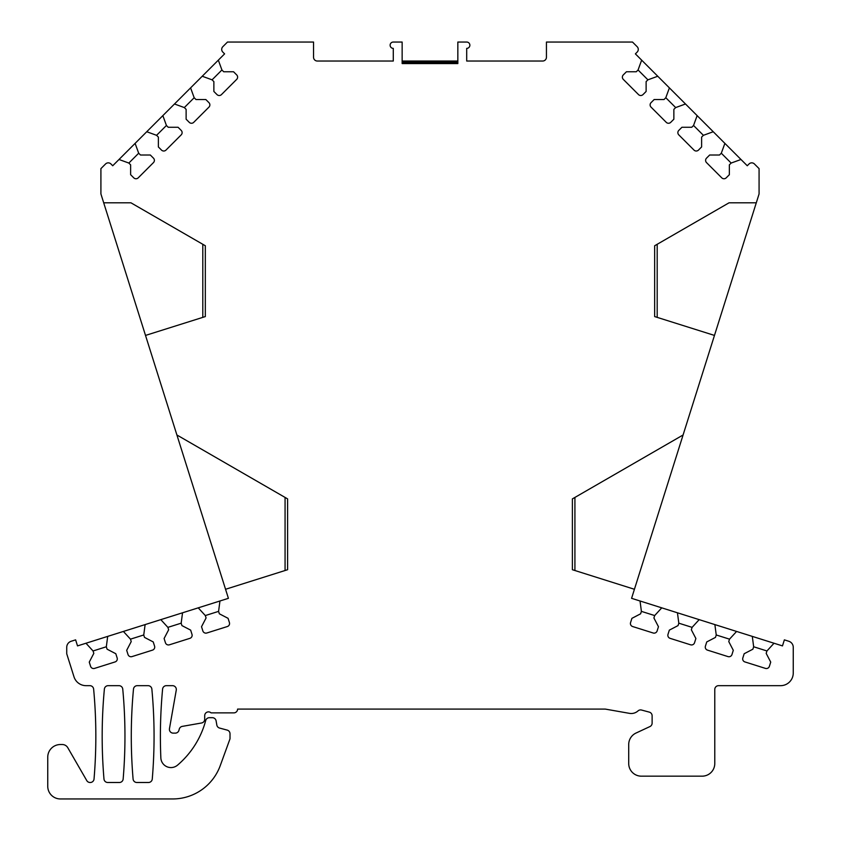 <?xml version="1.0" encoding="UTF-8"?>
<svg xmlns="http://www.w3.org/2000/svg" width="841" height="841" viewBox="0 0 841 841"><rect width="100%" height="100%" fill="white"/><g stroke="black" fill="none" stroke-linecap="round" stroke-linejoin="round"><path stroke-width="1.26" d="M638.067 69.982L647.906 79.832L646.119 81.619L646.119 91.459L642.987 94.591A3.164 3.164 0 0 1 638.519 94.591L623.297 79.38A3.164 3.164 0 0 1 623.297 74.902L626.429 71.769L636.28 71.769L638.067 69.982L641.651 60.142L635.386 53.877L637.173 52.079A3.795 3.795 0 0 0 637.173 46.718L632.506 42.05L546.44 42.05L546.44 57.241A3.795 3.795 0 0 1 542.645 61.036L466.702 61.036L466.702 48.379A3.164 3.164 0 0 0 469.867 45.214A3.164 3.164 0 0 0 466.702 42.05L457.84 42.05L457.84 63.569L402.145 63.569L402.145 42.05L393.283 42.05A3.164 3.164 0 0 0 390.119 45.214A3.164 3.164 0 0 0 393.283 48.379L393.283 61.036L317.341 61.036A3.795 3.795 0 0 1 313.546 57.241L313.546 42.05L227.48 42.05L222.812 46.718A3.795 3.795 0 0 0 222.812 52.079L224.6 53.877L218.334 60.142L221.919 69.982L223.706 71.769L233.556 71.769L236.689 74.902A3.164 3.164 0 0 1 236.689 79.38L221.467 94.591A3.164 3.164 0 0 1 216.999 94.591L213.866 91.459L213.866 81.619L212.079 79.832L221.919 69.982M457.84 62.297L402.145 62.297M457.84 61.036L402.145 61.036M123.154 779.018A506.293 506.293 0 0 0 122.754 689.115A3.795 3.795 0 0 0 118.97 685.667L108.153 685.667A3.795 3.795 0 0 0 104.379 689.115A506.293 506.293 0 0 0 103.979 779.018A3.795 3.795 0 0 0 107.764 782.498L119.369 782.498A3.795 3.795 0 0 0 123.154 779.018M205.33 245.751L205.33 316.573L202.797 317.362L202.797 244.289L205.33 245.751L130.923 202.797L103.695 202.797L100.909 193.935L100.909 168.621L105.567 163.963A3.795 3.795 0 0 1 110.938 163.963L112.726 165.751L119.002 159.485L128.841 163.059L130.628 164.857L130.628 174.697L133.761 177.829A3.164 3.164 0 0 0 138.239 177.829L153.451 162.618A3.164 3.164 0 0 0 153.451 158.14L150.318 155.007L140.479 155.007L138.681 153.22L135.107 143.38L146.744 131.732L156.584 135.317L158.371 137.104L158.371 146.954L161.504 150.087A3.164 3.164 0 0 0 165.982 150.087L181.193 134.875A3.164 3.164 0 0 0 181.193 130.397L178.061 127.264L168.221 127.264L166.434 125.477L162.849 115.627L174.486 103.99L184.326 107.574L186.124 109.362L186.124 119.212L189.257 122.344A3.164 3.164 0 0 0 193.724 122.344L208.946 107.122A3.164 3.164 0 0 0 208.946 102.655L205.814 99.522L195.964 99.522L194.176 97.724L190.592 87.884L202.229 76.247L212.079 79.832M103.695 202.797L145.514 335.422L205.33 316.573M145.514 335.422L176.904 434.986L287.601 498.892L287.601 569.714L225.556 589.278L228.405 598.329L219.953 600.989L218.586 611.375L219.354 613.793L228.079 618.335L229.414 622.561A3.164 3.164 0 0 1 227.354 626.534L206.823 633A3.164 3.164 0 0 1 202.86 630.939L201.525 626.713L206.077 617.977L205.309 615.559L218.586 611.375M634.429 589.278L683.081 434.986L572.385 498.892L572.385 569.714L634.429 589.278L631.58 598.329L640.033 600.989L641.399 611.375L640.632 613.793L631.906 618.335L630.571 622.561A3.164 3.164 0 0 0 632.632 626.534L653.163 633A3.164 3.164 0 0 0 657.126 630.939L658.461 626.713L653.909 617.977L654.676 615.559L661.751 607.843L677.447 612.795L678.813 623.181L678.056 625.588L669.32 630.14L667.996 634.366A3.164 3.164 0 0 0 670.056 638.33L690.577 644.805A3.164 3.164 0 0 0 694.55 642.734L695.885 638.508L691.334 629.772L692.101 627.365L699.176 619.638L714.871 624.59L716.238 634.976L715.481 637.394L706.745 641.935L705.41 646.161A3.164 3.164 0 0 0 707.481 650.125L728.001 656.6A3.164 3.164 0 0 0 731.975 654.529L733.299 650.314L728.758 641.578L729.515 639.16L736.59 631.444L752.296 636.385L753.662 646.771L752.895 649.189L744.169 653.73L742.834 657.956A3.164 3.164 0 0 0 744.905 661.93L765.426 668.395A3.164 3.164 0 0 0 769.389 666.335L770.724 662.109L766.183 653.373L766.939 650.966L774.014 643.239L782.466 645.899L784.369 639.864L788.826 641.273A6.329 6.329 0 0 1 793.252 647.307L793.252 673.01A12.657 12.657 0 0 1 780.595 685.667L718.582 685.667A3.795 3.795 0 0 0 714.776 689.462L714.776 763.512A12.657 12.657 0 0 1 702.119 776.169L641.368 776.169A12.657 12.657 0 0 1 628.711 763.512L628.711 744.516A12.657 12.657 0 0 1 636.017 733.047L649.935 726.561A3.795 3.795 0 0 0 652.122 723.123L652.122 715.796A3.795 3.795 0 0 0 649.315 712.127L641.557 710.046A3.795 3.795 0 0 0 638.035 710.897A10.124 10.124 0 0 1 629.488 713.357L605.562 709.142A3.795 3.795 0 0 0 604.9 709.089L237.604 709.089A3.795 3.795 0 0 1 233.809 712.884L211.07 712.884A3.795 3.795 0 0 0 204.699 715.67L204.699 719.244A3.795 3.795 0 0 1 201.556 722.987L182.266 726.382A3.795 3.795 0 0 0 179.259 729.136L178.944 730.314A3.795 3.795 0 0 1 175.275 733.131L173.204 733.131A3.795 3.795 0 0 1 169.462 728.674L176.263 690.125A3.795 3.795 0 0 0 172.521 685.667L166.381 685.667A3.795 3.795 0 0 0 162.597 689.115A506.293 506.293 0 0 0 160.852 757.878A10.124 10.124 0 0 0 177.535 765.152A88.599 88.599 0 0 0 205.677 720.621L205.709 720.506A3.795 3.795 0 0 1 209.377 717.688L212.352 717.688A3.795 3.795 0 0 1 216.095 720.832L216.831 725.058A3.795 3.795 0 0 0 219.596 728.064L227.196 730.104A3.795 3.795 0 0 1 230.014 733.773L230.014 738.818L220.247 765.636A50.628 50.628 0 0 1 172.668 798.95L60.405 798.95A12.657 12.657 0 0 1 47.748 786.293L47.748 757.184A12.657 12.657 0 0 1 60.405 744.527L62.297 744.527A6.329 6.329 0 0 1 67.774 747.691L86.77 780.595A3.795 3.795 0 0 0 90.061 782.498L90.25 782.498A3.795 3.795 0 0 0 94.034 779.018A506.293 506.293 0 0 0 93.635 689.115A3.795 3.795 0 0 0 89.861 685.667L86.066 685.667A12.657 12.657 0 0 1 73.997 676.816L66.733 653.783L66.733 647.307A6.329 6.329 0 0 1 71.159 641.273L75.616 639.864L77.519 645.899L85.971 643.239L93.046 650.966L93.814 653.373L89.262 662.109L90.597 666.335A3.164 3.164 0 0 0 94.56 668.395L115.08 661.93A3.164 3.164 0 0 0 117.151 657.956L115.816 653.73L107.091 649.189L106.323 646.771L107.69 636.385L123.396 631.444L130.471 639.16L131.228 641.578L126.686 650.314L128.021 654.529A3.164 3.164 0 0 0 131.984 656.6L152.505 650.125A3.164 3.164 0 0 0 154.576 646.161L153.241 641.935L144.505 637.394L143.748 634.976L145.115 624.59L160.81 619.638L167.885 627.365L168.652 629.772L164.1 638.508L165.435 642.734A3.164 3.164 0 0 0 169.409 644.805L189.929 638.33A3.164 3.164 0 0 0 191.99 634.366L190.665 630.14L181.929 625.588L181.172 623.181L182.539 612.795L198.234 607.843L205.309 615.559M683.081 434.986L714.472 335.422L654.655 316.573L657.189 317.362L657.189 244.289L654.655 245.751L654.655 316.573M647.906 79.832L657.757 76.247L669.394 87.884L665.809 97.724L664.022 99.522L654.172 99.522L651.039 102.655A3.164 3.164 0 0 0 651.039 107.122L666.261 122.344A3.164 3.164 0 0 0 670.729 122.344L673.862 119.212L673.862 109.362L675.659 107.574L685.499 103.99L697.136 115.627L693.552 125.477L691.765 127.264L681.925 127.264L678.792 130.397A3.164 3.164 0 0 0 678.792 134.875L694.004 150.087A3.164 3.164 0 0 0 698.482 150.087L701.615 146.954L701.615 137.104L703.402 135.317L713.242 131.732L724.879 143.38L721.305 153.22L719.507 155.007L709.667 155.007L706.535 158.14A3.164 3.164 0 0 0 706.535 162.618L721.746 177.829A3.164 3.164 0 0 0 726.225 177.829L729.357 174.697L729.357 164.857L731.144 163.059L740.984 159.485L747.26 165.751L749.047 163.963A3.795 3.795 0 0 1 754.419 163.963L759.076 168.621L759.076 193.935L756.29 202.797L729.063 202.797L654.655 245.751M148.479 782.498A3.795 3.795 0 0 0 152.263 779.018A506.293 506.293 0 0 0 151.864 689.115A3.795 3.795 0 0 0 148.079 685.667L137.272 685.667A3.795 3.795 0 0 0 133.488 689.115A506.293 506.293 0 0 0 133.088 779.018A3.795 3.795 0 0 0 136.873 782.498L148.479 782.498M641.651 60.142L657.757 76.247M669.394 87.884L685.499 103.99M697.136 115.627L713.242 131.732M724.879 143.38L740.984 159.485M721.305 153.22L731.144 163.059M693.552 125.477L703.402 135.317M665.809 97.724L675.659 107.574M756.29 202.797L714.472 335.422M225.556 589.278L176.904 434.986M119.002 159.485L135.107 143.38M146.744 131.732L162.849 115.627M174.486 103.99L190.592 87.884M202.229 76.247L218.334 60.142M184.326 107.574L194.176 97.724M156.584 135.317L166.434 125.477M128.841 163.059L138.681 153.22M287.601 569.714L285.067 570.513L285.067 497.43L287.601 498.892M572.385 569.714L574.918 570.513L574.918 497.43L572.385 498.892M85.971 643.239L107.69 636.385M123.396 631.444L145.115 624.59M160.81 619.638L182.539 612.795M198.234 607.843L219.953 600.989M167.885 627.365L181.172 623.181M130.471 639.16L143.748 634.976M93.046 650.966L106.323 646.771M640.033 600.989L661.751 607.843M677.447 612.795L699.176 619.638M714.871 624.59L736.59 631.444M752.296 636.385L774.014 643.239M753.662 646.771L766.939 650.966M716.238 634.976L729.515 639.16M678.813 623.181L692.101 627.365M641.399 611.375L654.676 615.559"/></g></svg>
